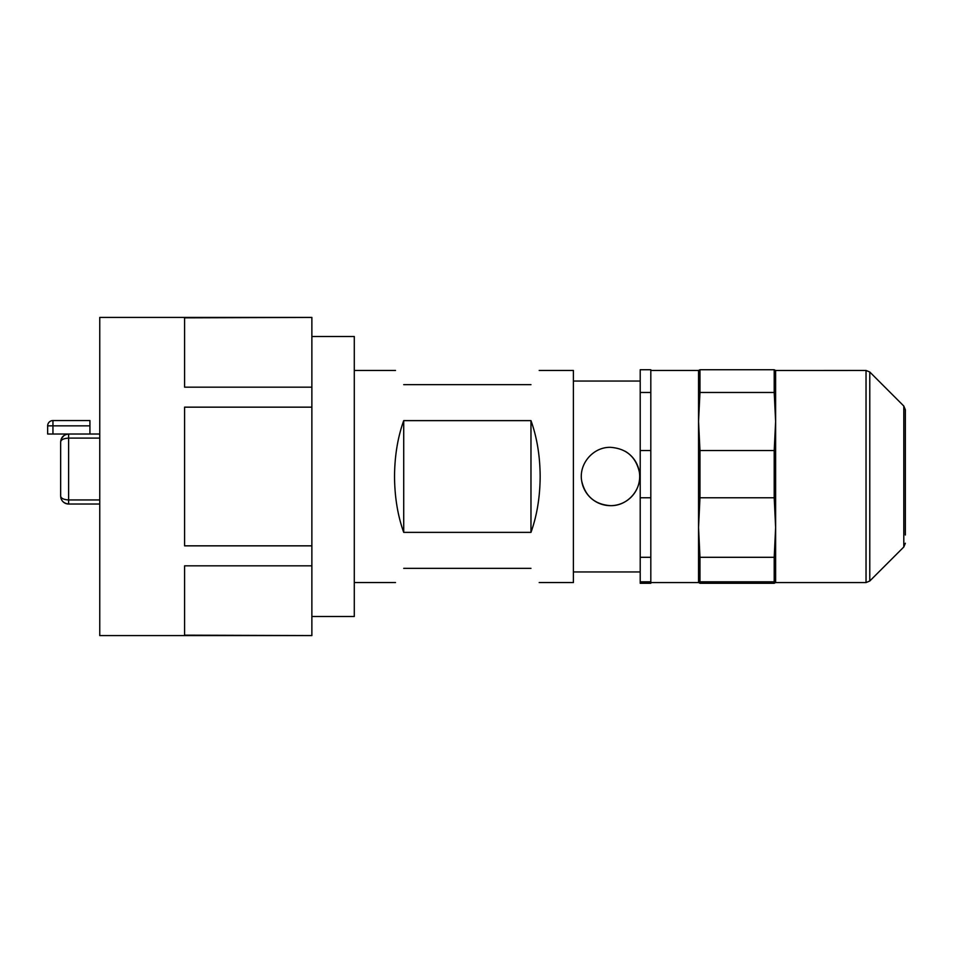 <?xml version="1.0" encoding="UTF-8"?>
<svg xmlns="http://www.w3.org/2000/svg" width="953" height="953" viewBox="0 0 953 953"><rect width="100%" height="100%" fill="white"/><g stroke="black" fill="none" stroke-linecap="round" stroke-linejoin="round"><path stroke-width="1.43" d="M49.842 421.56A5.301 5.301 0 0 0 47.65 425.86L47.65 434.02L68.616 434.02L68.616 438.106C63.601 438.428 60.944 439.714 60.658 441.978C60.944 437.332 63.601 434.675 68.616 434.02L99.755 434.02M89.927 425.86L89.927 420.559L52.951 420.559L52.951 425.86L89.927 425.86L89.927 434.02M52.951 434.02L52.951 425.86L47.65 425.86A5.301 5.301 0 0 1 52.951 420.559L52.951 420.559M61.385 438.654L64.125 435.402M60.658 441.978L60.658 496.072L60.658 441.978M67.532 503.946L68.616 504.018C63.601 503.363 60.944 500.718 60.658 496.072C60.944 498.324 63.601 499.622 68.616 499.944L68.616 438.106L99.755 438.106M60.658 478.99L60.658 496.072M60.837 497.752A7.958 7.958 0 0 0 68.616 504.018L99.755 504.018M403.715 568.345C392.85 587.155 392.85 587.155 403.715 568.345L530.976 568.345C541.84 587.155 541.84 587.155 530.976 568.345M530.976 384.655C541.84 365.845 541.84 365.845 530.976 384.655L403.715 384.655C392.85 365.845 392.85 365.845 403.715 384.655M530.976 420.63C536.968 437.344 540.029 455.975 540.16 476.5C540.029 497.025 536.968 515.656 530.976 532.37L403.715 532.37L403.715 420.63L530.976 420.63L530.976 532.37M403.715 532.37C397.723 515.656 394.661 497.025 394.53 476.5C394.661 455.975 397.723 437.344 403.715 420.63M625.108 451.245A29.162 29.162 0 0 1 610.516 505.662A29.162 29.162 0 0 1 581.699 480.967M539.184 370.443L573.396 370.443L573.396 582.557L539.184 582.557M610.516 505.662C594.851 504.494 585.237 496.275 581.699 481.003C578.578 463.885 593.171 446.862 610.516 447.338C626.192 448.506 635.794 456.725 639.332 471.997C642.465 489.115 627.86 506.138 610.516 505.662M311.869 635.163L311.869 565.82L184.596 565.82L184.596 635.163L311.869 635.58L99.755 635.58L99.755 317.42L311.869 317.42L184.596 317.837L184.596 387.18L311.869 387.18L311.869 407.157L184.596 407.157L184.596 545.843L311.869 545.843L311.869 407.157M311.869 616.496L354.29 616.496L354.29 336.504L311.869 336.504M311.869 565.82L311.869 545.843M311.869 317.837L311.869 387.18M650.816 557.302L650.816 497.776L640.213 497.776L640.213 557.302L650.816 557.302L650.816 583.272L640.213 583.272L640.213 581.806L650.816 581.806M650.816 450.531L650.816 392.469L640.213 392.469L640.213 450.531L650.816 450.531L650.816 497.776M640.213 450.531L640.213 497.776M640.213 557.302L640.213 581.806M650.816 392.469L650.816 369.74L640.213 369.74L640.213 392.469M698.549 582.533L699.967 583.272L774.205 583.272L775.623 582.533L774.205 581.806L699.967 581.806L698.549 582.533L698.549 527.533L699.967 557.302L699.967 581.806M650.816 370.455L698.549 370.455L698.549 527.533L699.967 497.776L699.967 450.531L774.205 450.531L774.205 497.776L699.967 497.776M698.549 370.431L699.967 369.74L699.967 392.469L698.549 421.5L699.967 450.531M775.623 582.533L775.623 527.533L774.205 497.776M699.967 557.302L774.205 557.302L774.205 581.806M774.205 557.302L775.623 527.533L775.623 421.5L774.205 392.469L699.967 392.469M774.205 450.531L775.623 421.5L775.611 370.431M699.967 369.74L774.205 369.74L774.205 392.469M774.205 369.74L775.623 370.479L866.039 370.455L866.039 582.569L775.623 582.569M905.35 535.014L905.35 409.766L905.35 535.014M905.35 416.592L905.35 423.978M99.755 499.944L68.616 499.944L68.616 504.018M869.779 372.004L903.801 406.026L903.801 546.998L869.779 581.008L869.779 372.004L866.039 370.455M354.29 582.557L395.507 582.557M354.29 370.443L395.507 370.443M573.396 571.955L640.213 571.955M573.396 381.045L640.213 381.045M650.816 582.569L698.549 582.569M869.779 581.008L866.039 582.569M903.801 546.998L905.35 543.246M903.801 406.026L905.35 409.766"/></g></svg>

